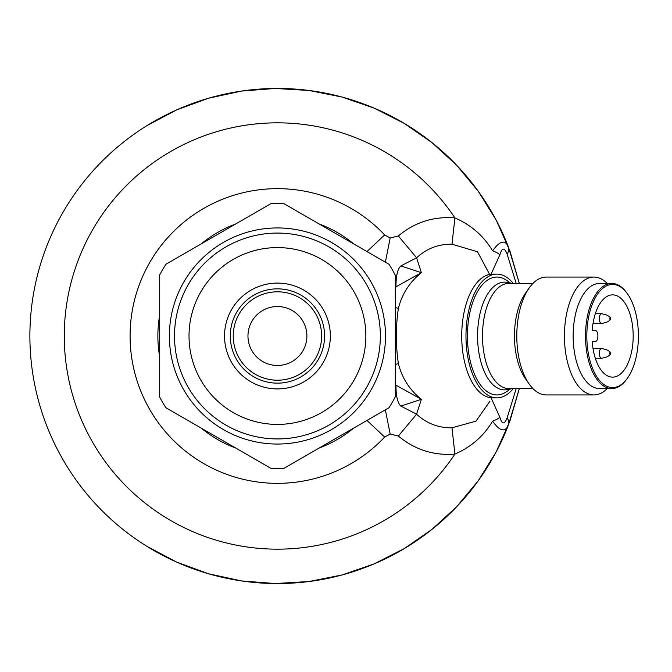 <?xml version="1.0" encoding="UTF-8"?>
<svg xmlns="http://www.w3.org/2000/svg" width="672" height="672" viewBox="0 0 672 672"><rect width="100%" height="100%" fill="white"/><g stroke="black" fill="none" stroke-linecap="round" stroke-linejoin="round"><path stroke-width="1.01" d="M247.968 336A29.467 29.467 0 0 1 292.169 310.481A29.467 29.467 0 0 1 292.169 361.519A29.467 29.467 0 0 1 247.968 336M277.435 380.209A44.209 44.209 0 0 0 315.714 313.9A44.209 44.209 0 0 0 239.156 313.9A44.209 44.209 0 0 0 277.435 380.209M324.584 336A47.149 47.149 0 0 1 277.435 383.149A47.149 47.149 0 0 1 230.286 336A47.149 47.149 0 0 1 277.435 288.851A47.149 47.149 0 0 1 324.584 336M189.025 336A88.41 88.41 0 0 1 321.644 259.434A88.41 88.41 0 0 1 321.644 412.566A88.41 88.41 0 0 1 189.025 336M610.235 352.38A0.983 0.487 -90 0 1 610.613 352.741A0.983 0.487 -90 0 1 610.613 353.993A0.983 0.487 -90 0 1 609.79 353.783A0.983 0.487 -90 0 1 610.235 352.38M610.235 317.654A0.983 0.487 -90 0 1 610.613 318.007A0.983 0.487 -90 0 1 610.613 319.259A0.983 0.487 -90 0 1 609.79 319.057A0.983 0.487 -90 0 1 610.235 317.654M174.51 336A102.925 102.925 0 0 1 328.894 246.868A102.925 102.925 0 0 1 328.894 425.132A102.925 102.925 0 0 1 174.51 336M610.613 353.993L609.63 355.27L606.749 356.933L601.776 358.277A4.914 2.453 -90 0 1 601.726 358.277A4.914 2.453 -90 0 1 599.273 353.363A4.914 2.453 -90 0 1 601.726 348.457A4.914 2.453 -90 0 1 601.776 348.457L606.749 349.801L609.63 351.464L610.613 352.741M610.613 319.259L609.63 320.536L606.749 322.199L601.776 323.543A4.914 2.453 -90 0 1 601.726 323.543A4.914 2.453 -90 0 1 599.273 318.637A4.914 2.453 -90 0 1 601.726 313.723A4.914 2.453 -90 0 1 601.776 313.723L606.749 315.067L609.63 316.73L610.613 318.007M595.325 358.277L601.726 358.277M593.015 323.543L601.726 323.543M592.242 341.645L595.09 341.645A5.645 2.822 90 0 0 597.912 336A5.645 2.822 90 0 0 595.09 330.355L592.242 330.355A41.135 20.572 -90 0 1 612.612 294.865A41.135 20.572 -90 0 1 633.184 336A41.135 20.572 -90 0 1 612.612 377.135A41.135 20.572 -90 0 1 592.242 341.645L595.09 341.645M595.09 330.355L592.242 330.355M638.4 336A51.576 25.788 90 0 0 627.505 293.891A51.576 25.788 90 0 0 593.376 301.652A51.576 25.788 90 0 0 593.376 370.348A51.576 25.788 90 0 0 627.505 378.109A51.576 25.788 90 0 0 638.4 336M169.378 336A108.058 108.058 0 0 1 331.464 242.424A108.058 108.058 0 0 1 331.464 429.576A108.058 108.058 0 0 1 169.378 336M627.22 293.496A52.559 26.275 90 0 0 626.934 293.093A52.559 26.275 90 0 0 611.764 283.441A52.559 26.275 90 0 0 585.488 336A52.559 26.275 90 0 0 611.764 388.559A52.559 26.275 90 0 0 626.934 378.907A52.559 26.275 90 0 0 627.22 378.504M159.558 336L159.558 275.243A132.619 132.619 0 0 1 165.883 264.289L271.11 203.532A132.619 132.619 0 0 1 283.76 203.532L388.987 264.289A132.619 132.619 0 0 1 395.312 275.243L395.312 396.757A132.619 132.619 0 0 1 388.987 407.711L283.76 468.468A132.619 132.619 0 0 1 271.11 468.468L165.883 407.711A132.619 132.619 0 0 1 159.558 396.757L159.558 336M611.764 388.559L599.424 388.559A52.559 26.275 -90 0 1 573.149 336A52.559 26.275 -90 0 1 599.424 283.441L611.764 283.441M607.236 283.441A58.943 29.467 90 0 0 593.897 277.057A58.943 29.467 90 0 0 564.43 336A58.943 29.467 90 0 0 593.897 394.943A58.943 29.467 90 0 0 607.236 388.559M593.897 277.057L546.26 277.057A58.943 29.467 90 0 0 529.242 287.876A58.943 29.467 90 0 0 529.242 384.124A58.943 29.467 90 0 0 546.26 394.943L593.897 394.943M529.242 287.876L525.554 293.093A52.559 26.275 90 0 0 525.554 378.907L529.242 384.124M510.997 388.559L506.738 391.566A58.943 29.467 -90 0 1 467.443 336A58.943 29.467 -90 0 1 506.738 280.434L510.997 283.441M395.312 364.526L398.37 363.527C402.007 378.084 409.676 390.012 421.378 399.294L396.035 385.207A29.467 10.702 -82.1 0 0 400.856 406.09L421.378 399.294L416.59 414.204L398.345 436.044L390.172 434.003L384.661 437.069A147.353 147.353 0 0 1 174.275 441.21A147.353 147.353 0 0 1 174.275 230.79A147.353 147.353 0 0 1 384.661 234.931L390.172 237.997L398.345 235.956C414.784 222.222 433.642 216.208 454.902 217.913C471.106 224.944 483.672 235.914 492.601 250.824C499.859 240.652 505.142 239.4 508.452 247.052A19.648 10.382 -21.1 0 1 507.133 254.108L516.205 283.441M395.312 307.474L398.37 308.473C401.999 293.933 409.668 282.005 421.378 272.706L396.035 286.793A29.467 10.702 82.1 0 1 400.856 265.91L421.378 272.706L416.59 257.796L400.856 265.91M513.257 388.559A61.891 30.946 -90 0 1 496.919 397.891A61.891 30.946 -90 0 1 465.973 336A61.891 30.946 -90 0 1 496.919 274.109A61.891 30.946 -90 0 1 513.257 283.441M400.856 406.09L416.59 414.204C426.653 423.461 438.455 427.988 451.979 427.795L454.902 454.087C433.717 455.776 414.859 449.753 398.345 436.044M496.919 397.891L492.66 397.891A61.891 30.946 -90 0 1 491.064 397.807A61.891 30.946 -90 0 1 461.714 336A61.891 30.946 -90 0 1 491.064 274.193A61.891 30.946 -90 0 1 492.66 274.109L496.919 274.109M489.628 274.411L477.506 251.765L451.979 244.205C438.446 244.003 426.653 248.531 416.59 257.796L398.345 235.956M366.988 251.588L384.661 234.931M366.988 420.412L384.661 437.069M491.064 397.807L499.918 417.337A19.648 6.325 168.7 0 1 492.601 421.176C483.672 436.086 471.106 447.056 454.902 454.087A213.167 213.167 0 0 1 136.987 496.356A213.167 213.167 0 0 1 136.987 175.644A213.167 213.167 0 0 1 454.902 217.913L451.979 244.205M507.133 254.108C504.395 247.279 501.984 247.464 499.918 254.663A19.648 6.325 -168.7 0 0 492.601 250.824M499.918 254.663L491.064 274.193M451.979 427.795L475.978 421.159L489.938 401.251M516.205 388.559L507.133 417.892A19.648 10.382 21.1 0 1 508.452 424.948C505.134 432.6 499.85 431.34 492.601 421.176M499.918 417.337C501.984 424.536 504.386 424.721 507.133 417.892M146.941 125.639L176.795 109.83L208.53 98.238L241.542 91.064L275.226 88.46L308.952 90.468L342.09 97.045L374.018 108.074L404.158 123.346L431.928 142.582L456.826 165.413L478.38 191.428L496.196 220.13L509.93 251L519.338 283.441L508.452 247.052A247.548 247.548 0 0 0 146.941 125.639A247.548 247.548 0 0 0 119.566 526.68A247.548 247.548 0 0 0 508.452 424.948L519.338 388.559L509.93 421L496.196 451.87L478.38 480.572L456.826 506.587L431.928 529.418L404.158 548.654L374.018 563.926L342.09 574.955L308.952 581.532L275.226 583.54L241.542 580.936L208.53 573.762L176.795 562.17L146.941 546.361M224.532 336A52.903 52.903 0 0 1 303.887 290.178A52.903 52.903 0 0 1 303.887 381.822A52.903 52.903 0 0 1 224.532 336M532.913 388.559L508.771 388.559A52.559 26.275 -90 0 1 482.496 336A52.559 26.275 -90 0 1 508.771 283.441L532.913 283.441M510.434 283.441A53.869 26.939 90 0 0 477.582 336A53.869 26.939 90 0 0 510.434 388.559M353.699 243.919A119.566 119.566 0 0 0 319.049 223.91M235.822 223.91A119.566 119.566 0 0 0 201.172 243.919M159.558 315.991A119.566 119.566 0 0 0 159.558 356.009M201.172 428.081A119.566 119.566 0 0 0 235.822 448.09M319.049 448.09A119.566 119.566 0 0 0 353.699 428.081M398.37 363.527A96.298 48.149 -90 0 1 398.37 308.473M385.35 262.189L390.172 237.997M385.35 409.811L390.172 434.003M593.015 348.457L601.726 348.457M595.325 313.723L601.726 313.723M627.505 293.891L626.934 293.093M627.505 378.109L626.934 378.907"/></g></svg>
